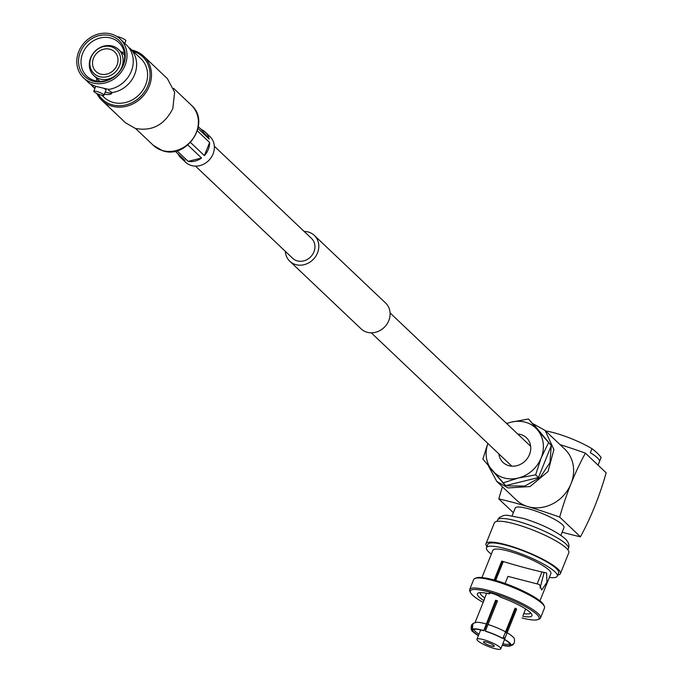 <?xml version="1.0" encoding="UTF-8"?>
<svg xmlns="http://www.w3.org/2000/svg" width="683" height="683" viewBox="0 0 683 683"><rect width="100%" height="100%" fill="white"/><g stroke="black" fill="none" stroke-linecap="round" stroke-linejoin="round"><path stroke-width="1.02" d="M214.342 146.239L311.491 238.393A13.694 12.115 133.5 0 1 313.932 251.882A13.694 12.115 133.5 0 1 292.631 258.268L195.492 166.114M304.183 231.46A17.809 15.752 133.5 0 1 314.317 235.404L385.622 303.047A17.809 15.752 133.5 0 1 388.798 320.583A17.809 15.752 133.5 0 1 361.111 328.882L289.805 261.248A17.809 15.752 133.5 0 1 285.332 251.335M314.317 235.404A17.809 15.752 133.5 0 1 317.493 252.949A17.809 15.752 133.5 0 1 289.805 261.248M551.275 445.598L549.977 462.511L540.219 477.4L524.8 486.014L508.118 485.895L506.615 485.391M504.447 484.503L490.181 468.034M533.141 423.767L545.111 430.469L553.904 449.585L548.022 471.535L530.085 486.552L508.075 487.935L496.763 481.43L488.439 465.926M503.491 561.614L503.166 562.408A27.183 5.174 -158.1 0 0 502.953 562.357L502.423 561.853A6.634 1.264 21.9 0 1 502.022 561.315L494.466 580.098M522.717 616.228A29.395 5.601 21.9 0 0 531.835 614.504A29.395 5.601 21.9 0 0 500.699 597.275A6.634 1.264 -158.1 0 0 492.981 593.664A6.634 1.264 -158.1 0 0 489.062 593.314A6.634 1.264 -158.1 0 0 489.259 593.851L490.812 592.562M483.718 600.553A29.395 5.601 21.9 0 1 479.193 597.13A29.395 5.601 21.9 0 1 478.322 592.989A29.395 5.601 21.9 0 1 489.259 593.851M484.759 597.949A27.183 5.174 21.9 0 1 481.916 595.687A27.183 5.174 21.9 0 1 480.251 592.639M522.008 617.987A37.061 7.061 -158.1 0 0 537.897 619.583A37.061 7.061 -158.1 0 0 527.805 608.041A37.061 7.061 -158.1 0 0 492.136 592.861A37.061 7.061 -158.1 0 0 470.433 592.468A37.061 7.061 -158.1 0 0 472.551 595.141A37.061 7.061 -158.1 0 0 483.009 602.312M537.897 619.583L539.288 619.02A38.163 7.265 -158.1 0 0 540.492 617.987L544.522 607.955A38.163 7.265 -158.1 0 0 544.377 606.384L543.753 605.01A37.061 7.061 -158.1 0 0 496.976 580.823A37.061 7.061 -158.1 0 0 476.299 577.886L474.898 578.45A38.163 7.265 -158.1 0 0 473.703 579.491L469.673 589.514A38.163 7.265 -158.1 0 0 469.819 591.094L470.433 592.468M544.377 606.384A38.163 7.265 -158.1 0 0 496.2 581.472A38.163 7.265 -158.1 0 0 474.898 578.45M478.476 635.455A20.191 3.842 21.9 0 1 474.011 632.27A20.191 3.842 21.9 0 1 472.815 629.905L474.241 629.325A19.081 3.637 -158.1 0 0 474.215 629.376A19.081 3.637 -158.1 0 0 475.377 631.544A19.081 3.637 -158.1 0 0 478.979 634.191M483.82 642.541A5.831 1.11 -158.1 0 0 489.677 645.546A5.831 1.11 -158.1 0 0 494.296 646.229A5.831 1.11 -158.1 0 0 493.937 645.572A5.831 1.11 -158.1 0 0 488.08 642.566A5.831 1.11 -158.1 0 0 483.462 641.875A5.831 1.11 -158.1 0 0 483.82 642.541M562.16 532.194A140.485 26.757 -158.1 0 0 580.43 536.804A140.485 59.814 106.7 0 0 594.799 506.248A140.485 59.814 106.7 0 0 606.154 472.824L585.399 453.145A140.485 26.757 -158.1 0 0 560.017 444.607M509.561 643.309L509.902 645.435L510.662 645.751L513.385 644.376M505.924 632.885L515.545 608.954L516.672 609.074L507.153 632.757A21.019 4.004 21.9 0 1 512.72 636.761C514.461 637.64 514.922 639.886 514.086 643.497L510.978 645.426L509.595 643.668A19.081 3.637 -158.1 0 0 509.62 643.617A19.081 3.637 -158.1 0 0 509.663 643.437M523.127 615.195L525.637 608.963M504.054 637.529L504.037 639.245L504.524 639.305L507.153 632.757M515.545 608.954A19.081 3.637 -158.1 0 0 514.897 608.579M516.672 609.074A21.019 4.004 -158.1 0 0 515.067 608.169L502.91 638.4A21.019 4.004 -158.1 0 0 485.365 631.058L488.004 624.501A21.019 4.004 21.9 0 1 505.548 631.852M472.269 624.074L471.569 624.962L472.047 629.581L472.815 629.905M475.069 622.503L484.512 599.025A21.019 4.004 -158.1 0 0 484.196 599.358L484.349 599.418M484.196 599.358L486.637 593.288M484.529 639.928A12.857 2.45 -158.1 0 0 476.947 639.254A12.857 2.45 -158.1 0 0 493.228 648.184A12.857 2.45 21.9 0 0 500.81 648.85A12.857 2.45 21.9 0 0 484.529 639.928M497.369 601.202A19.081 3.637 -158.1 0 0 497.207 601.151A19.081 3.637 -158.1 0 0 496.259 600.878L495.602 600.255A21.019 4.004 -158.1 0 1 496.55 600.528A21.019 4.004 -158.1 0 1 497.523 600.827L488.004 624.501M485.365 631.058L485.647 631.323A20.191 3.842 21.9 0 1 502.432 638.349L502.91 638.4M495.602 600.255L483.735 630.75L484.512 630.093L496.259 600.878M502.85 643.787A19.081 3.637 -158.1 0 0 509.287 644.001M474.548 628.992L473.123 629.572A20.191 3.842 21.9 0 1 473.413 629.427A20.191 3.842 21.9 0 1 483.735 630.75M509.902 645.435A20.191 3.842 21.9 0 1 502.338 645.051M504.037 639.245A20.191 3.842 21.9 0 1 510.167 644.197A20.191 3.842 21.9 0 1 510.21 645.102M472.047 629.581A21.019 4.004 -158.1 0 0 472.935 631.69A21.019 4.004 -158.1 0 0 478.399 635.642M483.453 630.477A21.019 4.004 -158.1 0 0 472.363 629.256L473.012 623.4L476.717 622.29A21.019 4.004 -158.1 0 1 486.083 623.929M473.123 629.572L472.363 629.256M502.261 645.239A21.019 4.004 -158.1 0 0 508.937 646.169A21.019 4.004 -158.1 0 0 510.662 645.751M510.978 645.426A21.019 4.004 -158.1 0 0 504.524 639.305M502.953 562.357L495.679 580.439M540.492 617.987A38.163 7.265 -158.1 0 0 492.17 591.504A38.163 7.265 -158.1 0 0 469.673 589.514M494.15 580.012L501.757 561.076L506.991 562.672C522.743 567.325 535.959 570.766 546.648 572.986L546.912 582.292L541.773 589.992L539.348 584.477L507.964 576.367L539.348 584.477M544.138 572.474L540.091 587.918M530.691 612.916A27.183 5.174 21.9 0 1 523.759 613.624M539.929 600.852L550.882 573.592A31.247 5.951 21.9 0 0 511.319 551.907A31.247 5.951 -158.1 0 0 492.895 550.276L481.933 577.545M503.166 562.408L502.022 561.315M505.104 583.495L507.964 576.367M491.342 554.152A38.163 7.265 -158.1 0 1 486.484 547.698A38.163 7.265 -158.1 0 1 508.98 549.687A38.163 7.265 21.9 0 1 557.302 576.17A38.163 7.265 21.9 0 1 549.328 577.459M557.302 576.17L558.617 572.892A38.163 7.265 21.9 0 0 510.295 546.409A38.163 7.265 -158.1 0 0 487.799 544.428L486.484 547.698M486.919 546.596A40.101 7.633 -158.1 0 1 485.997 543.702A40.101 7.633 -158.1 0 1 509.638 545.785A40.101 7.633 21.9 0 1 560.41 573.618A40.101 7.633 21.9 0 1 557.746 575.069M560.41 573.618L568.819 552.709A40.101 7.633 21.9 0 0 518.047 524.885A40.101 7.633 -158.1 0 0 494.407 522.794L485.997 543.702M512.148 515.725L515.238 508.05A26.27 5.003 21.9 0 1 530.725 509.416A26.27 5.003 21.9 0 1 563.987 527.652L560.905 535.327M585.399 453.145A140.485 59.814 106.7 0 0 571.031 483.701A140.485 59.814 106.7 0 0 559.684 517.125A140.485 26.757 -158.1 0 0 527.728 506.581A140.485 26.757 -158.1 0 0 498.795 498.897L513.36 512.72M559.684 517.125L580.43 536.804M496.763 481.43L516.416 500.067A35.123 31.068 -46.5 0 0 527.728 506.581A35.123 31.068 -46.5 0 0 571.031 483.701A35.123 31.068 -46.5 0 0 564.756 449.107L545.111 430.469M534.712 425.646L551.249 445.47M502.432 486.808A140.485 59.814 106.7 0 0 498.795 498.897M506.53 423.409L511.225 422.145A30.419 26.91 133.5 0 1 525.901 422.384A30.419 26.91 133.5 0 1 537.589 430.042L551.301 445.538L538.443 477.528L505.642 485.639L482.881 459.07L487.457 444.59M506.752 423.614A30.419 26.91 133.5 0 1 511.225 422.145L528.54 418.969L551.301 445.538M517.714 434.012A17.007 15.043 133.5 0 1 520.984 434.593A17.007 15.043 133.5 0 1 526.465 437.752A17.007 15.043 133.5 0 1 527.882 457.636A17.007 15.043 133.5 0 1 508.536 465.584A17.007 15.043 133.5 0 1 503.055 462.425A17.007 15.043 133.5 0 1 498.863 453.888M548.483 442.857L541.132 457.986L535.617 474.856L538.443 477.528M535.617 474.856L518.295 478.032L502.816 482.958M528.54 418.969L537.589 430.042A30.419 26.91 133.5 0 1 541.132 457.986A30.419 26.91 133.5 0 1 518.295 478.032A30.419 26.91 133.5 0 1 491.931 470.143A30.419 26.91 133.5 0 1 487.901 443.489M598.06 465.149L601.049 457.695A34.568 6.582 -158.1 0 0 601.134 457.405L599.512 461.435A34.568 6.582 -158.1 0 0 590.343 452.735L591.965 448.705A34.568 6.582 -158.1 0 0 557.277 433.705A34.568 6.582 -158.1 0 0 545.606 430.939M591.965 448.705A190.958 81.294 -73.3 0 1 601.134 457.405M128.882 47.682L129.924 48.254A26.688 23.606 133.5 0 1 134.653 74.507A26.688 23.606 133.5 0 1 112.097 92.589L108.845 90.523L108.734 89.396A26.688 23.606 -46.5 0 0 131.281 71.314A26.688 23.606 -46.5 0 0 132.844 56.783A26.688 23.606 -46.5 0 0 126.551 45.061L120.268 39.093A26.688 23.606 -46.5 0 0 111.671 34.15A26.688 23.606 133.5 0 0 81.311 46.615A26.688 23.606 133.5 0 0 83.531 77.819A26.688 23.606 133.5 0 0 92.128 82.763A26.688 23.606 -46.5 0 0 122.479 70.306A26.688 23.606 -46.5 0 0 120.268 39.093M91.667 84.803L92.999 85.785L93.11 86.912A26.688 23.606 133.5 0 1 90.882 84.41M96.858 93.494A30.419 26.91 -46.5 0 0 101.921 100.41L125.51 122.778L135.302 128.421C151.976 131.571 164.483 124.963 172.808 108.606L174.626 92.265L167.378 78.639L143.797 56.271A30.419 26.91 -46.5 0 0 133.996 50.636A30.419 26.91 -46.5 0 0 131.853 50.09M104.132 94.152C108.93 95.039 111.585 94.519 112.097 92.589L112.063 92.683M105.242 92.085A12.029 2.288 -158.1 0 0 112.08 92.657M128.788 47.562L129.915 48.254M101.989 95.33L104.123 97.345A26.688 23.606 133.5 0 0 112.712 102.296A26.688 23.606 -46.5 0 0 143.071 89.832A26.688 23.606 -46.5 0 0 140.852 58.627L129.924 48.254M101.921 100.41A30.419 26.91 -46.5 0 0 111.722 106.053A30.419 26.91 -46.5 0 0 146.324 91.846A30.419 26.91 -46.5 0 0 143.797 56.271M98.241 94.109A29.318 25.928 -46.5 0 0 111.756 104.687A29.318 25.928 -46.5 0 0 147.895 85.588A29.318 25.928 -46.5 0 0 133.219 51.285A29.318 25.928 -46.5 0 0 133.065 51.242M99.624 78.912A17.98 15.905 -46.5 0 0 120.071 70.52A17.98 15.905 -46.5 0 0 118.577 49.5A17.98 15.905 -46.5 0 0 112.789 46.171A17.98 15.905 133.5 0 0 92.342 54.563A17.98 15.905 133.5 0 0 93.836 75.582A17.98 15.905 133.5 0 0 99.624 78.912M99.274 76.573A16.375 14.488 133.5 0 1 91.07 57.406A16.375 14.488 133.5 0 1 111.269 46.734A16.375 14.488 -46.5 0 1 119.465 65.901A16.375 14.488 -46.5 0 1 99.274 76.573M100.307 73.995A13.549 11.987 -46.5 0 0 115.717 67.668A13.549 11.987 -46.5 0 0 114.59 51.823A13.549 11.987 -46.5 0 0 110.228 49.313A13.549 11.987 133.5 0 0 94.817 55.639A13.549 11.987 133.5 0 0 95.944 71.484A13.549 11.987 133.5 0 0 100.307 73.995M97.063 81.115A22.539 19.935 133.5 0 1 96.525 78.135M121.267 52.053A22.539 19.935 133.5 0 1 124.272 52.437M94.331 80.509A23.231 20.55 -46.5 0 0 120.567 69.948A23.231 20.55 -46.5 0 0 119.26 42.927A23.231 20.55 -46.5 0 0 111.338 38.188A23.231 20.55 133.5 0 0 84.735 49.33A23.231 20.55 133.5 0 0 87.304 76.616A23.231 20.55 133.5 0 0 94.331 80.509M110.987 35.84A24.827 21.958 -46.5 0 0 80.381 52.019A24.827 21.958 -46.5 0 0 92.811 81.072A24.827 21.958 -46.5 0 0 123.418 64.902A24.827 21.958 -46.5 0 0 110.987 35.84M116.913 36.506A5.473 1.042 21.9 0 1 118.936 36.976A5.473 1.042 -158.1 0 1 125.868 40.775L124.81 43.405M100.734 94.997A5.473 1.042 21.9 0 1 93.793 91.198A5.473 1.042 21.9 0 1 97.02 91.488A5.473 1.042 -158.1 0 1 103.961 95.287A5.473 1.042 -158.1 0 1 100.734 94.997M103.526 88.192A5.473 1.042 21.9 0 1 106.002 90.199L103.961 95.287M83.531 77.819L89.746 83.719L95.996 86.434L108.734 89.396M94.869 88.525L93.11 86.912A12.029 2.288 -158.1 0 0 95.082 88.005M114.326 69.504A1.383 1.221 -46.5 0 0 113.591 70.289M175.189 151.165L184.914 160.394A17.698 15.658 133.5 0 1 180.79 157.688L185.537 162.195A17.698 15.658 -46.5 0 0 213.062 153.948A17.698 15.658 -46.5 0 0 209.903 136.515L205.148 132.007A17.698 15.658 133.5 0 1 209.186 139.076L198.019 128.489M197.387 130.88L209.621 142.491A17.698 15.658 133.5 0 1 208.306 149.44A17.698 15.658 133.5 0 1 204.354 155.596L190.531 142.482M187.834 145.009L201.57 158.038A17.698 15.658 133.5 0 1 188.132 161.359L176.94 150.738M180.79 157.688A17.698 15.658 133.5 0 1 177.862 153.709M198.343 126.756L201.024 129.292A17.698 15.658 133.5 0 1 205.148 132.007M201.57 158.038L188.132 161.359M209.621 142.491L204.354 155.596M201.024 129.292L209.186 139.076M495.021 580.251L502.423 561.853M497.617 519.994L499.486 517.381L504.063 515.409L507.367 515.238L523.571 518.457C541.525 524.143 555.236 530.759 564.704 538.298C568.452 541.739 569.699 545.119 568.435 548.458A38.163 7.265 -158.1 0 0 520.113 521.974A38.163 7.265 -158.1 0 0 497.617 519.994L497.079 521.342M191.394 105.233C211.329 122.155 187.287 159.685 162.605 150.712L153.333 145.359A27.653 24.46 -46.5 0 0 162.238 150.491A27.653 24.46 -46.5 0 0 193.69 137.573A27.653 24.46 -46.5 0 0 191.394 105.233L173.61 88.363M530.657 446.289L390.095 312.951M511.806 466.165L371.245 332.826M504.549 639.553L500.81 648.85M480.687 629.957L476.947 639.254M472.935 631.69C471.193 630.819 470.741 628.573 471.569 624.962M512.643 645.059L508.937 646.169M541.935 571.987L537.171 583.828M567.897 549.815L568.435 548.458M124.648 55.263L118.577 49.5M99.906 81.345L93.836 75.582M95.74 86.357L93.793 91.198M94.86 88.559L93.195 86.98M153.333 145.359L135.541 128.489"/></g></svg>
